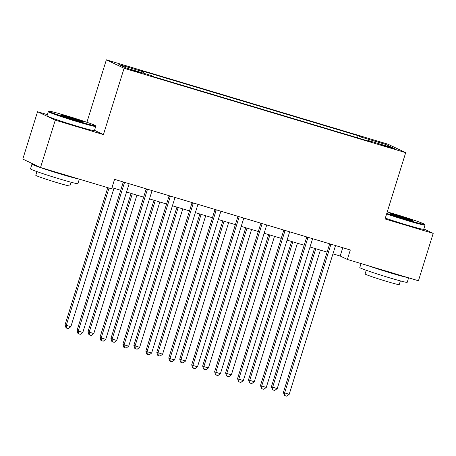 <?xml version="1.0" encoding="UTF-8"?>
<svg xmlns="http://www.w3.org/2000/svg" width="456" height="456" viewBox="0 0 456 456"><rect width="100%" height="100%" fill="white"/><g stroke="black" fill="none" stroke-linecap="round" stroke-linejoin="round"><path stroke-width="0.68" d="M137.564 72.111L142.095 73.273L139.77 72.339L129.966 69.494L137.564 72.111M47.39 114.661L37.552 111.714L22.8 159.076L40.521 167.523L111.612 188.824L114.564 179.35L350.311 249.985L347.358 259.458L418.448 280.759L433.2 233.398L423.835 228.929M86.908 122.288L106.362 59.833L387.97 144.21L405.692 152.663L124.083 68.286L106.362 59.833M388.82 146.86L380.389 144.529L391.789 148.274L396.184 149.397L393.927 148.491L388.82 146.86L388.672 147.339M360.947 138.852L361.038 137.056L358.142 135.677L140.744 70.537L143.64 71.923L143.572 73.211M361.038 137.056L385.804 144.478L393.18 147.995L368.414 140.573L368.14 141.007M143.64 71.923L118.873 64.501L126.249 68.018L151.016 75.439L153.917 76.819L371.315 141.958L368.414 140.573M37.552 111.714L55.273 120.162L40.521 167.523M55.273 120.162L103.432 134.594L124.083 68.286M405.692 152.663L385.041 218.971L433.2 233.398M332.948 253.867L340.17 256.033L347.358 259.458M111.976 187.661L120.709 190.277M126.557 192.027L143.646 197.152M149.488 198.901L166.577 204.02M172.419 205.77L189.508 210.889M195.35 212.644L212.439 217.763M218.287 219.513L235.376 224.631M241.218 226.381L258.307 231.505M264.149 233.255L281.238 238.374M287.08 240.124L304.169 245.248M310.017 246.998L327.1 252.117M342.758 247.728L340.17 256.033M358.142 135.677L357.475 137.809M384.625 145.435L385.804 144.478M103.432 134.594L94.506 130.336M330.771 244.764L329.568 244.194L283.427 392.342L284.624 392.912L330.771 244.764A1.984 1.915 115.5 0 0 330.862 244.159M289.212 394.286L286.71 396.167L284.875 395.614L284.624 392.912L289.212 394.286L335.354 246.137A1.984 1.915 115.5 0 1 335.622 245.584M329.568 244.194A1.984 1.915 115.5 0 0 329.654 243.8M284.875 395.614L284.396 395.386L283.427 392.342M314.526 248.349L271.451 386.631L272.648 387.201L277.237 388.575L320.368 250.099M315.78 248.725L272.648 387.201L272.899 389.903L272.42 389.675L271.451 386.631M277.237 388.575L274.734 390.456L272.899 389.903M307.834 237.895L306.637 237.325L260.496 385.468L261.693 386.038L307.834 237.895A1.984 1.915 115.5 0 0 307.931 237.291M266.281 387.418L263.779 389.293L261.943 388.746L261.693 386.038L266.281 387.418L312.423 239.269A1.984 1.915 115.5 0 1 312.691 238.716M306.637 237.325A1.984 1.915 115.5 0 0 306.723 236.926M261.943 388.746L261.465 388.518L260.496 385.468M284.903 231.021L283.706 230.451L237.565 378.6L238.762 379.17L284.903 231.021A1.984 1.915 115.5 0 0 284.994 230.417M243.344 380.543L240.842 382.424L239.012 381.871L238.762 379.17L243.344 380.543L289.492 232.395A1.984 1.915 115.5 0 1 289.76 231.842M283.706 230.451A1.984 1.915 115.5 0 0 283.786 230.058M239.012 381.871L238.534 381.643L237.565 378.6M261.972 224.152L260.775 223.582L214.633 371.725L215.83 372.301L261.972 224.152A1.984 1.915 115.5 0 0 262.063 223.548M220.413 373.675L217.911 375.55L216.076 375.003L215.83 372.301L220.413 373.675L266.555 225.526A1.984 1.915 115.5 0 1 266.823 224.973M260.775 223.582A1.984 1.915 115.5 0 0 260.855 223.183M216.076 375.003L215.597 374.775L214.633 371.725M291.589 241.475L248.52 379.757L249.717 380.332L254.305 381.706L297.437 243.23M292.849 241.851L249.717 380.332L249.968 383.034L249.489 382.806L248.52 379.757M254.305 381.706L251.803 383.582L249.968 383.034M268.658 234.606L225.589 372.888L226.786 373.458L231.374 374.832L274.501 236.356M269.918 234.982L226.786 373.458L227.037 376.166L226.558 375.932L225.589 372.888M231.374 374.832L228.872 376.713L227.037 376.166M245.727 227.732L202.658 366.02L203.855 366.59L208.438 367.963L251.57 229.488M246.987 228.114L203.855 366.59L204.106 369.292L203.621 369.064L202.658 366.02M208.438 367.963L205.935 369.844L204.106 369.292M239.041 217.278L237.844 216.708L191.697 364.857L192.894 365.427L239.041 217.278A1.984 1.915 115.5 0 0 239.132 216.674M197.482 366.801L194.98 368.682L193.144 368.135L192.894 365.427L197.482 366.801L243.624 218.652A1.984 1.915 115.5 0 1 243.892 218.105M237.844 216.708A1.984 1.915 115.5 0 0 237.924 216.315M193.144 368.135L192.666 367.901L191.697 364.857M222.796 220.864L179.721 359.146L185.506 361.089L228.638 222.613M224.05 221.24L180.924 359.716L181.169 362.423L180.69 362.195L179.721 359.146M185.506 361.089L183.004 362.97L181.169 362.423M386.791 213.351A24.225 0.958 17.3 0 0 407.35 219.94A24.225 0.958 17.3 0 0 424.627 224.318A24.225 0.958 17.3 0 0 395.66 214.366A24.225 0.958 17.3 0 0 387.235 211.926M424.627 224.318L425.02 225.059A24.823 0.98 -162.7 0 1 425.026 225.104A24.823 0.98 -162.7 0 1 407.316 220.579A24.823 0.98 -162.7 0 1 386.608 213.95M404.426 218.544A12.112 0.479 -162.7 0 1 389.943 213.573A12.112 0.479 -162.7 0 1 398.584 215.756A12.112 0.479 -162.7 0 1 413.056 220.772A12.112 0.479 -162.7 0 1 404.426 218.544M410.092 220.157A11.52 0.456 17.3 0 0 398.55 216.395A11.52 0.456 17.3 0 0 392.73 214.747M408.61 277.812L407.208 282.315A24.823 0.98 -162.7 0 1 389.498 277.789A24.823 0.98 -162.7 0 1 359.807 267.552L361.049 263.562M407.806 277.573A24.823 0.98 -162.7 0 1 390.969 273.053A24.823 0.98 -162.7 0 1 368.197 265.705M400.368 280.896L399.217 284.607A17.869 0.707 -162.7 0 1 386.46 281.346A17.869 0.707 -162.7 0 1 365.085 273.976L366.242 270.271M425.026 225.104L423.732 229.271A24.823 0.98 -162.7 0 1 406.017 224.745A24.823 0.98 -162.7 0 1 385.309 218.116M392.69 273.041A13.503 0.536 -162.7 0 1 388.238 271.753A13.503 0.536 -162.7 0 1 383.319 270.231M78.039 121.273A24.225 0.958 17.3 0 0 95.321 125.645A24.225 0.958 17.3 0 0 66.354 115.699A24.225 0.958 17.3 0 0 49.094 111.253A24.225 0.958 17.3 0 0 78.039 121.273M95.321 125.645L95.714 126.392A24.823 0.98 -162.7 0 1 95.72 126.437A24.823 0.98 -162.7 0 1 78.004 121.906A24.823 0.98 -162.7 0 1 48.319 111.674A24.823 0.98 -162.7 0 1 48.347 111.64L49.094 111.253M75.12 119.877A12.112 0.479 -162.7 0 1 60.637 114.906A12.112 0.479 -162.7 0 1 69.272 117.089A12.112 0.479 -162.7 0 1 83.744 122.1A12.112 0.479 -162.7 0 1 75.12 119.877M80.786 121.49A11.52 0.456 17.3 0 0 69.244 117.728A11.52 0.456 17.3 0 0 63.418 116.08M79.304 179.145L77.896 183.648A24.823 0.98 -162.7 0 1 60.186 179.122A24.823 0.98 -162.7 0 1 30.501 168.885L31.977 164.149A24.823 0.98 -162.7 0 1 33.852 164.342M78.5 178.906A24.823 0.98 -162.7 0 1 61.663 174.386A24.823 0.98 -162.7 0 1 31.977 164.149M71.062 182.229L69.905 185.94A17.869 0.707 -162.7 0 1 57.154 182.679A17.869 0.707 -162.7 0 1 35.779 175.309L36.936 171.599M95.72 126.437L94.42 130.604A24.823 0.98 -162.7 0 1 76.711 126.078A24.823 0.98 -162.7 0 1 47.019 115.841L48.319 111.674M63.378 174.374A13.503 0.536 -162.7 0 1 58.932 173.08A13.503 0.536 -162.7 0 1 54.007 171.564M216.104 210.41L214.907 209.84L168.766 357.988L169.963 358.558L216.104 210.41A1.984 1.915 115.5 0 0 216.201 209.806M174.551 359.932L172.049 361.813L170.213 361.26L169.963 358.558L174.551 359.932L220.693 211.783A1.984 1.915 115.5 0 1 220.96 211.231M214.907 209.84A1.984 1.915 115.5 0 0 214.993 209.441M170.213 361.26L169.735 361.032L168.766 357.988M199.859 213.995L156.79 352.277L162.575 354.221L205.707 215.745M201.119 214.371L157.987 352.847L158.238 355.549L157.759 355.321L156.79 352.277M162.575 354.221L160.073 356.102L158.238 355.549M193.173 203.541L191.976 202.966L145.834 351.114L147.031 351.684L193.173 203.541A1.984 1.915 115.5 0 0 193.264 202.931M151.62 353.058L149.118 354.939L147.282 354.392L147.031 351.684L151.62 353.058L197.761 204.915A1.984 1.915 115.5 0 1 198.029 204.362M191.976 202.966A1.984 1.915 115.5 0 0 192.056 202.572M147.282 354.392L146.803 354.164L145.834 351.114M176.928 207.121L133.859 345.403L139.644 347.352L182.776 208.871M178.188 207.497L135.056 345.973L135.307 348.68L134.828 348.452L133.859 345.403M139.644 347.352L137.142 349.228L135.307 348.68M170.242 196.667L169.045 196.097L122.903 344.246L124.1 344.816L170.242 196.667A1.984 1.915 115.5 0 0 170.333 196.063M128.683 346.19L126.181 348.07L124.351 347.518L124.1 344.816L128.683 346.19L174.83 198.041A1.984 1.915 115.5 0 1 175.098 197.488M169.045 196.097A1.984 1.915 115.5 0 0 169.125 195.698M124.351 347.518L123.867 347.29L122.903 344.246M153.997 200.252L110.928 338.534L116.707 340.478L159.839 202.002M155.257 200.629L112.125 339.104L112.375 341.806L111.897 341.578L110.928 338.534M116.707 340.478L114.205 342.359L112.375 341.806M147.311 189.799L146.114 189.223L99.967 337.372L101.169 337.942L147.311 189.799A1.984 1.915 115.5 0 0 147.402 189.194M105.752 339.315L103.25 341.196L101.414 340.649L101.169 337.942L105.752 339.315L151.894 191.172A1.984 1.915 115.5 0 1 152.161 190.619M146.114 189.223A1.984 1.915 115.5 0 0 146.194 188.83M101.414 340.649L100.936 340.421L99.967 337.372M131.066 193.378L87.997 331.66L93.776 333.61L136.908 195.128M132.32 193.754L89.194 332.236L89.439 334.938L88.96 334.71L87.997 331.66M93.776 333.61L91.274 335.485L89.439 334.938M124.38 182.924L123.177 182.354L77.035 330.503L78.232 331.073L124.38 182.924A1.984 1.915 115.5 0 0 124.471 182.32M82.821 332.447L80.319 334.328L78.483 333.775L78.232 331.073L82.821 332.447L128.962 184.298A1.984 1.915 115.5 0 1 129.23 183.745M123.177 182.354A1.984 1.915 115.5 0 0 123.262 181.961M78.483 333.775L78.004 333.547L77.035 330.503M107.77 187.672L65.06 324.792L70.845 326.735L113.977 188.26M109.03 188.049L66.257 325.362L66.508 328.063L66.029 327.835L65.06 324.792M70.845 326.735L68.343 328.616L66.508 328.063M384.647 146.097L384.784 145.652"/></g></svg>
